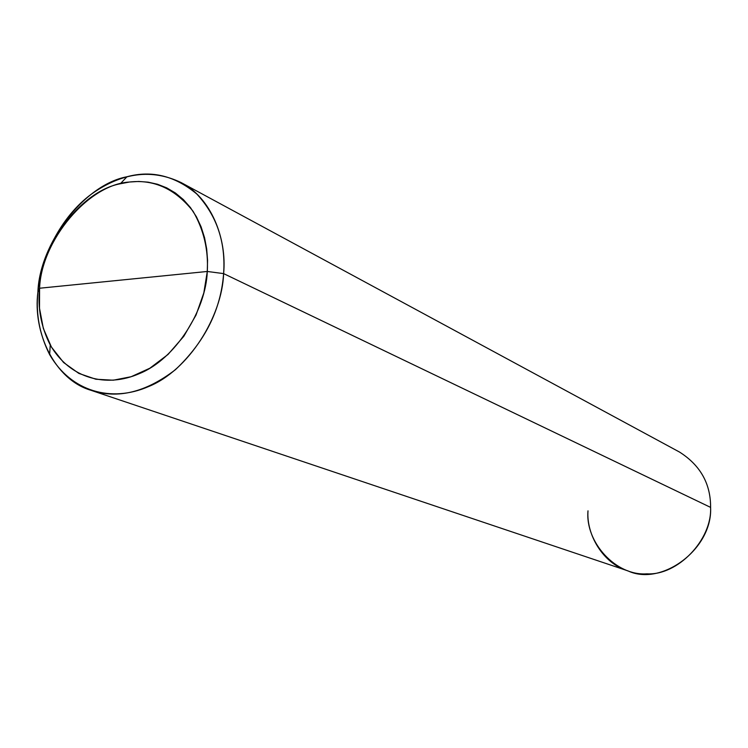 <?xml version="1.0" encoding="UTF-8"?>
<svg xmlns="http://www.w3.org/2000/svg" width="748" height="748" viewBox="0 0 748 748"><rect width="100%" height="100%" fill="white"/><g stroke="black" fill="none" stroke-linecap="round" stroke-linejoin="round"><path stroke-width="1.12" d="M181.268 182.652L679.549 452.073C700.371 465.321 710.722 483.76 710.6 507.387L710.6 507.387C712.152 539.944 677.529 575.726 646.842 573.838C615.997 576.175 585.058 542.253 588.003 510.819C586.152 534.558 603.084 563.534 627.909 570.864C603.084 563.534 586.152 534.558 588.003 510.819C585.058 542.253 615.997 576.175 646.842 573.838C677.529 575.726 712.152 539.944 710.6 507.387L710.6 507.387C710.722 483.76 700.371 465.321 679.549 452.073C700.371 465.321 710.722 483.76 710.6 507.387L223.615 273.609C227.093 238.004 210.712 197.5 181.268 182.652C151.947 168.534 121.971 172.377 91.312 194.2C60.766 216.696 40.364 258.406 37.914 291.972L39.579 288.232L207.29 271.468L203.83 292.861L196.032 315.058L183.849 336.245L168.01 354.468L149.881 368.203L131.124 376.721L113.228 380.208L95.884 379.236L78.849 373.411L63.58 362.509L51.444 347.091L43.337 328.456L39.513 308.298L39.579 288.232C40.925 245.073 80.877 191.03 120.316 183.765L129.535 182.016L138.726 181.455L148.104 182.157L157.501 184.251L166.664 187.842L175.369 192.965L183.372 199.585L190.45 207.579L196.415 216.78L201.137 226.934L204.569 237.761L206.682 248.981L207.561 260.295L207.29 271.468L223.615 273.609C225.803 242.343 216.883 215.826 196.864 194.078C175.004 175.817 151.704 170.039 126.973 176.752C83.383 184.887 39.42 244.4 37.914 291.972L39.579 288.232L207.29 271.468C208.486 249.841 203.746 229.786 193.087 211.291C175.275 188.917 154.013 179.165 129.32 182.044C88.208 184.457 41.346 240.557 39.579 288.232C37.54 307.998 41.093 326.913 50.238 344.978C69.807 378.74 106.394 388.137 139.343 373.626C175.696 359.003 205.906 310.027 207.29 271.468L223.615 273.609C220.912 309.803 204.868 341.817 175.471 369.652C145.879 392.363 117.726 399.245 91.004 390.306C54.398 379.675 32.613 332.028 37.914 291.972C35.661 313.758 39.569 334.637 49.649 354.636C71.228 391.989 111.704 402.63 148.272 386.679C188.608 370.634 222.165 316.348 223.615 273.609L710.6 507.387C712.152 539.944 677.529 575.726 646.842 573.838C615.997 576.175 585.058 542.253 588.003 510.819M710.6 507.387L710.6 507.387C712.741 548.985 661.55 586.778 627.909 570.864C661.55 586.778 712.741 548.985 710.6 507.387L710.6 507.387C712.741 548.985 661.55 586.778 627.909 570.864L91.004 390.306M120.316 183.765L126.973 176.752M50.238 344.978L49.649 354.636"/></g></svg>
